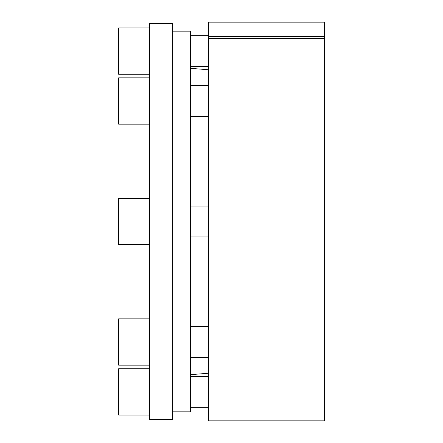 <?xml version="1.0" encoding="UTF-8"?>
<svg xmlns="http://www.w3.org/2000/svg" width="443" height="443" viewBox="0 0 443 443"><rect width="100%" height="100%" fill="white"/><g stroke="black" fill="none" stroke-linecap="round" stroke-linejoin="round"><path stroke-width="0.66" d="M172.626 31.154L190.634 31.154L190.634 411.846L172.626 411.846M149.479 419.565L149.479 23.435L172.626 23.435L172.626 419.565L149.479 419.565M208.636 38.325L208.636 22.15L324.392 22.15L324.392 420.85L208.636 420.85L208.636 38.325L324.392 38.325M208.636 36.354L324.392 36.354M208.636 66.522L190.634 66.522M208.636 35.656L190.634 35.656M149.479 74.236L118.608 74.236L118.608 27.937L149.479 27.937M208.636 116.431L190.634 116.431M208.636 85.565L190.634 85.565M149.479 124.151L118.608 124.151L118.608 77.852L149.479 77.852M208.636 236.933L190.634 236.933M208.636 206.067L190.634 206.067M149.479 244.652L118.608 244.652L118.608 198.348L149.479 198.348M208.636 357.435L190.634 357.435M208.636 326.569L190.634 326.569M149.479 365.148L118.608 365.148L118.608 318.849L149.479 318.849M208.636 407.344L190.634 407.344M208.636 376.478L190.634 376.478M149.479 415.063L118.608 415.063L118.608 368.764L149.479 368.764M208.636 69.761L190.634 68.344M208.636 373.239L190.634 374.656"/></g></svg>
